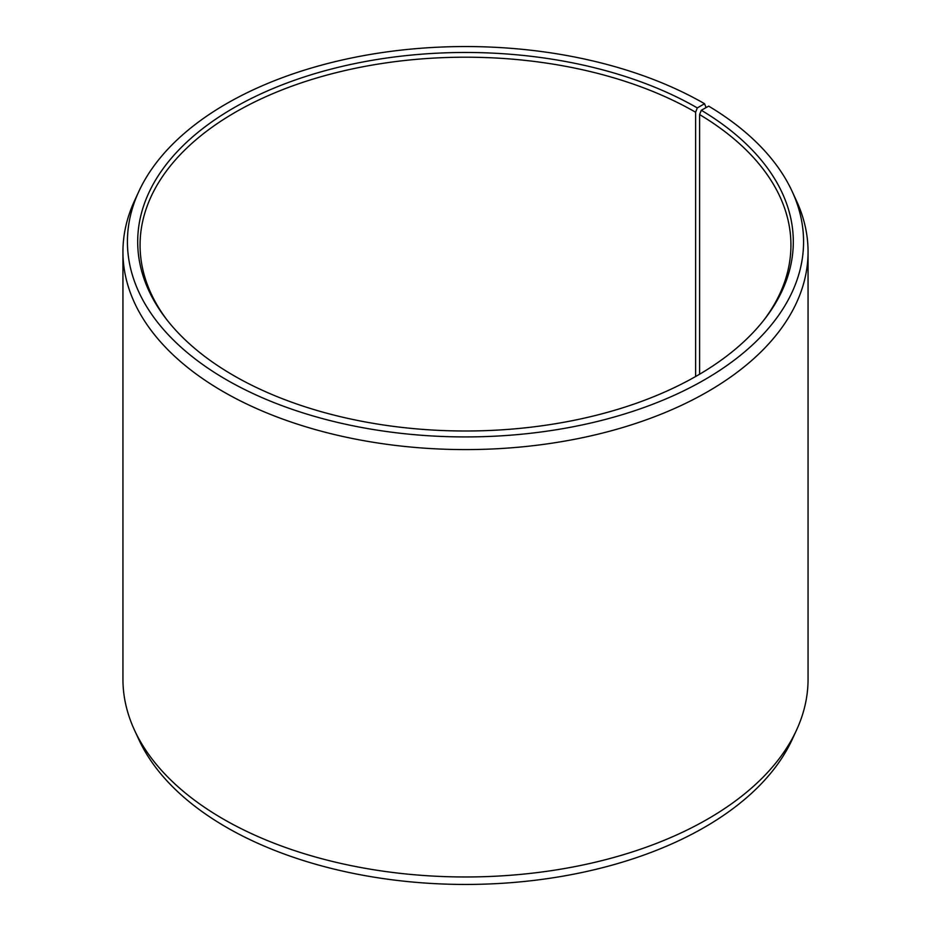 <?xml version="1.0" encoding="UTF-8"?>
<svg xmlns="http://www.w3.org/2000/svg" width="931" height="931" viewBox="0 0 931 931"><rect width="100%" height="100%" fill="white"/><g stroke="black" fill="none" stroke-linecap="round" stroke-linejoin="round"><path stroke-width="1.4" d="M763.653 320.404A325.431 187.887 -0 0 0 790.931 245.097A325.431 187.887 -0 0 0 699.6 114.571L699.6 374.215M706.059 107.612L704.558 103.713L697.296 107.915A327.805 189.261 -0 0 0 279.603 85.85A327.805 189.261 -0 0 0 166.253 318.996A327.805 189.261 -0 0 0 233.704 375.565A327.805 189.261 -0 0 0 764.747 318.996A327.805 189.261 -0 0 0 701.311 110.265L699.6 114.571M704.558 103.713A338.081 195.184 -0 0 0 377.753 53.242A338.081 195.184 -0 0 0 138.812 191.507A338.081 195.184 -0 0 0 226.442 379.755A338.081 195.184 -0 0 0 634.314 410.85A338.081 195.184 -0 0 0 792.188 191.507A338.081 195.184 -0 0 0 708.689 106.146L701.311 110.265M138.812 191.507L134.471 200.91A342.561 197.779 -0 0 0 122.939 251.801A342.561 197.779 -0 0 0 223.265 391.66A342.561 197.779 -0 0 0 596.596 434.533A342.561 197.779 -0 0 0 808.061 251.801A342.561 197.779 -0 0 0 796.529 200.91L792.188 191.507M122.939 251.801L122.939 679.199A342.561 197.779 -0 0 0 134.471 730.09A342.561 197.779 -0 0 0 223.265 819.047A342.561 197.779 -0 0 0 554.41 870.194A342.561 197.779 -0 0 0 796.529 730.09A342.561 197.779 -0 0 0 808.061 679.199L808.061 251.801M134.471 730.09L138.812 739.493A338.081 195.184 -0 0 0 226.442 827.287A338.081 195.184 -0 0 0 553.247 877.758A338.081 195.184 -0 0 0 792.188 739.493L796.529 730.09M697.296 107.915L695.62 112.232A325.431 187.887 -0 0 0 340.955 71.501A325.431 187.887 -0 0 0 140.069 245.097A325.431 187.887 -0 0 0 167.347 320.404M695.62 112.232L695.62 376.52"/></g></svg>
